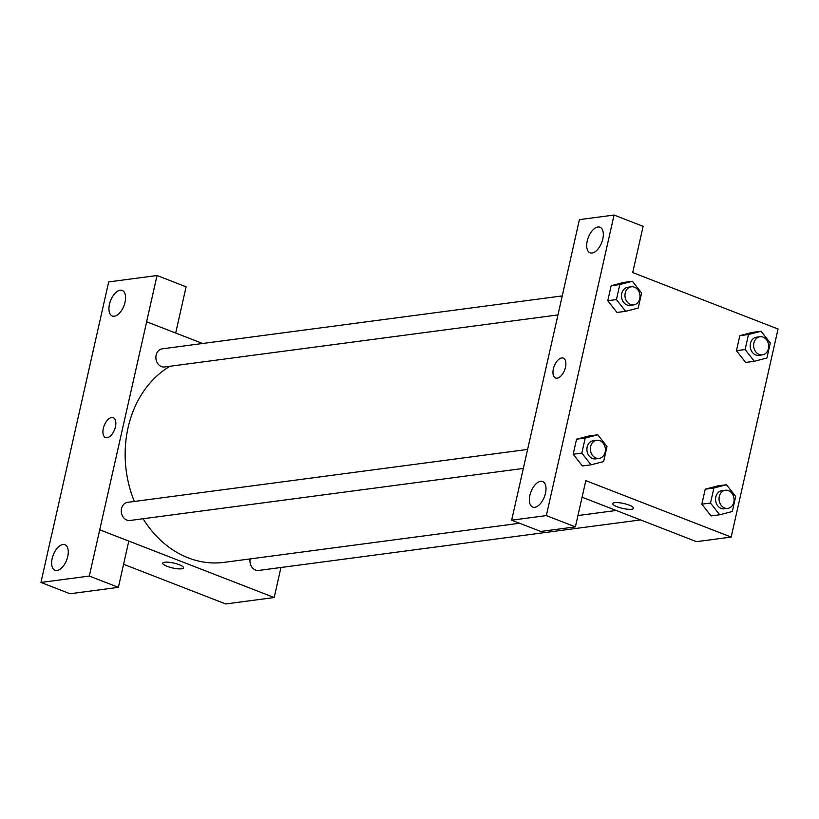<?xml version="1.0" encoding="UTF-8"?>
<svg xmlns="http://www.w3.org/2000/svg" width="819" height="819" viewBox="0 0 819 819"><rect width="100%" height="100%" fill="white"/><g stroke="black" fill="none" stroke-linecap="round" stroke-linejoin="round"><path stroke-width="1.23" d="M51.362 536.25L108.681 281.92L157.033 275.522L146.611 321.754L202.662 343.489M280.958 567.495L274.191 597.532L225.716 603.951L123.567 564.281M162.735 563.155A10.667 2.508 -167.3 0 0 169.697 567.198A10.667 2.508 -167.3 0 0 181.613 568.795A10.667 2.508 12.7 0 1 169.697 567.198A10.667 2.508 12.7 0 1 162.735 563.165A10.667 2.508 12.7 0 1 173.689 563.062A10.667 2.508 12.7 0 1 183.538 567.854A10.667 2.508 12.7 0 1 181.613 568.795A10.667 2.508 -167.3 0 0 183.548 567.854M51.31 536.23L40.95 582.452L70.014 593.744L118.376 587.346L128.798 541.103L99.723 529.821L146.673 321.754M274.191 597.532L99.785 529.811M62.879 544.512A13.718 7.166 -68.8 0 0 52.651 556.725A13.718 7.166 -68.8 0 0 54.986 570.3A13.718 7.166 -68.8 0 0 66.636 560.104A13.718 7.166 -68.8 0 0 64.916 544.727A13.718 7.166 -68.8 0 0 62.879 544.512M118.376 587.346L89.302 576.054L99.723 529.821M40.95 582.452L89.302 576.054M157.033 275.522L186.108 286.804L175.686 333.016M120.188 290.213A13.718 7.166 -68.8 0 0 109.951 302.426A13.718 7.166 -68.8 0 0 112.295 316.001A13.718 7.166 -68.8 0 0 123.945 305.804A13.718 7.166 -68.8 0 0 122.226 290.428A13.718 7.166 -68.8 0 0 120.188 290.213M115.438 426.812A10.667 5.569 111.2 0 1 105.518 437.561A10.667 5.569 111.2 0 1 104.187 425.593A10.667 5.569 111.2 0 1 113.237 417.67A10.667 5.569 111.2 0 1 115.438 426.812M113.247 417.67A10.667 5.569 -68.8 0 0 104.187 425.593A10.667 5.569 -68.8 0 0 105.518 437.561M527.661 449.416L127.6 502.354A9.142 7.494 82.5 0 0 121.284 510.472A9.142 7.494 82.5 0 0 126.843 520.085A9.142 7.494 82.5 0 0 129.996 520.474L523.372 468.427M562.254 295.915L162.193 348.843A9.142 7.494 82.5 0 0 155.876 356.971A9.142 7.494 82.5 0 0 161.435 366.574A9.142 7.494 82.5 0 0 164.588 366.973L557.964 314.926M250.133 558.916A9.142 7.494 82.5 0 0 255.518 570.044A9.142 7.494 82.5 0 0 258.671 570.444L640.55 519.911M143.11 518.744A103.614 84.93 82.5 0 0 188.288 557.893A103.614 84.93 82.5 0 0 224.017 562.366L519.594 523.259M169.963 366.257A103.614 84.93 82.5 0 0 134.347 501.453M569.021 265.868L511.66 520.178L546.334 515.591L614.066 215.049L579.391 219.635L569.021 265.868M614.066 215.049L643.13 226.341L632.708 272.573L778.05 329.013L731.162 537.069L696.539 541.656L582.084 497.215M563.288 358.128A10.667 5.569 -68.8 0 0 561.711 357.954A10.667 5.569 111.2 0 1 563.288 358.128A10.667 5.569 111.2 0 1 564.619 370.086A10.667 5.569 111.2 0 1 555.569 378.009A10.667 5.569 111.2 0 1 553.746 367.455A10.667 5.569 111.2 0 1 561.711 357.954A10.667 5.569 -68.8 0 0 553.746 367.455A10.667 5.569 -68.8 0 0 555.569 378.009M540.622 481.296A13.718 7.166 111.2 0 1 542.659 481.521A13.718 7.166 111.2 0 1 544.379 496.898A13.718 7.166 111.2 0 1 532.729 507.084A13.718 7.166 111.2 0 1 530.395 493.509A13.718 7.166 111.2 0 1 540.622 481.296M597.931 226.996A13.718 7.166 111.2 0 1 599.969 227.221A13.718 7.166 111.2 0 1 601.689 242.598A13.718 7.166 111.2 0 1 590.038 252.784A13.718 7.166 111.2 0 1 587.704 239.209A13.718 7.166 111.2 0 1 597.931 226.996M511.66 520.178L540.724 531.459L575.399 526.873L585.82 480.64L731.162 537.069M575.399 526.873L546.334 515.591M581.828 453.081L573.177 454.228L576.556 439.209L589.148 435.913L576.556 439.209L573.177 454.228L582.381 465.97L591.042 464.823L581.828 453.081L585.216 438.063L597.809 434.787L607.012 446.529L603.634 461.547L591.042 464.823M719.717 514.782L710.503 503.05L713.892 488.032L726.484 484.756L735.687 496.498L732.309 511.506L719.717 514.782L711.056 515.929L701.852 504.187L705.231 489.178L717.823 485.882M754.309 361.281L745.095 349.539L748.484 334.521L761.076 331.245L770.28 342.987L766.901 358.005L754.309 361.281L745.648 362.428L736.445 350.686L739.823 335.667L752.415 332.371M625.634 311.322L616.42 299.58L619.809 284.562L632.401 281.286L641.605 293.028L638.226 308.046L625.634 311.322L616.973 312.459L607.77 300.727L611.158 285.708L623.74 282.412M612.776 503.613A10.667 2.508 -167.3 0 0 619.748 507.647A10.667 2.508 -167.3 0 0 631.664 509.244A10.667 2.508 12.7 0 1 619.748 507.657A10.667 2.508 12.7 0 1 612.776 503.613A10.667 2.508 12.7 0 1 623.74 503.511A10.667 2.508 12.7 0 1 633.589 508.302A10.667 2.508 12.7 0 1 631.664 509.254A10.667 2.508 -167.3 0 0 633.589 508.302M759.95 336.742L756.49 337.203A9.142 7.494 82.5 0 0 750.265 347.246A9.142 7.494 82.5 0 0 758.885 355.333L762.356 354.873A9.142 7.494 82.5 0 0 768.672 346.744A9.142 7.494 82.5 0 0 763.103 337.141A9.142 7.494 82.5 0 0 759.95 336.742A9.142 7.494 82.5 0 0 753.726 346.785A9.142 7.494 82.5 0 0 762.356 354.873M745.095 349.539L736.445 350.686L739.823 335.667L752.415 332.391L761.076 331.245M748.484 334.521L739.823 335.667M725.358 490.253L721.897 490.704A9.142 7.494 82.5 0 0 715.663 500.757A9.142 7.494 82.5 0 0 724.293 508.834L727.753 508.374A9.142 7.494 82.5 0 0 734.07 500.255A9.142 7.494 82.5 0 0 728.511 490.642A9.142 7.494 82.5 0 0 725.358 490.253A9.142 7.494 82.5 0 0 719.133 500.296A9.142 7.494 82.5 0 0 727.753 508.374M710.503 503.05L701.852 504.187L705.231 489.178L717.823 485.902L726.484 484.756M713.892 488.032L705.231 489.178M631.275 286.783L627.815 287.234A9.142 7.494 82.5 0 0 621.59 297.287A9.142 7.494 82.5 0 0 630.221 305.364L633.681 304.903A9.142 7.494 82.5 0 0 639.997 296.785A9.142 7.494 82.5 0 0 634.428 287.172A9.142 7.494 82.5 0 0 631.275 286.783A9.142 7.494 82.5 0 0 625.051 296.826A9.142 7.494 82.5 0 0 633.681 304.903M616.42 299.58L607.77 300.727L611.158 285.708L623.75 282.432L632.401 281.286M619.809 284.562L611.158 285.708M596.682 440.284L593.222 440.745A9.142 7.494 82.5 0 0 586.998 450.788A9.142 7.494 82.5 0 0 595.618 458.875L599.088 458.415A9.142 7.494 82.5 0 0 605.405 450.286A9.142 7.494 82.5 0 0 599.836 440.683A9.142 7.494 82.5 0 0 596.682 440.284A9.142 7.494 82.5 0 0 590.458 450.327A9.142 7.494 82.5 0 0 599.088 458.415M585.216 438.063L576.556 439.209M597.809 434.787L589.148 435.933M616.236 510.472L577.958 515.54"/></g></svg>
